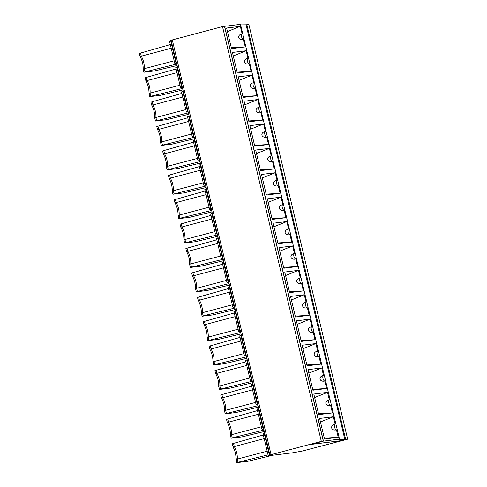 <?xml version="1.0" encoding="UTF-8"?>
<svg xmlns="http://www.w3.org/2000/svg" width="487" height="487" viewBox="0 0 487 487"><rect width="100%" height="100%" fill="white"/><g stroke="black" fill="none" stroke-linecap="round" stroke-linejoin="round"><path stroke-width="0.73" d="M221.384 397.769L220.727 395.006L221.902 394.598L222.656 397.763C221.555 398.013 221.177 397.922 221.53 397.489M225.219 413.847L224.556 411.016C224.714 406.511 223.661 402.104 221.402 397.794L221.396 397.763M242.027 33.865L241.887 33.895C236.579 35.155 238.173 40.75 243.463 39.417L245.247 46.91L231.52 48.609L226.619 28.045L240.347 26.341L227.453 31.539M243.463 39.417A2.873 1.224 -104.8 0 1 241.595 36.86A2.873 1.224 -104.8 0 1 242.063 33.853A2.873 1.224 -104.8 0 1 242.13 33.84L240.347 26.341M245.247 46.91L231.307 47.726M170.31 44.579L139.349 53.4L140.013 56.188C142.277 60.491 143.33 64.899 143.172 69.41L143.835 72.24L145.023 71.875L144.268 68.704A10.763 4.578 75.2 0 0 141.273 56.157C140.165 56.395 139.793 56.303 140.146 55.877M171.132 40.458L169.452 40.981L174.766 63.286L176.525 63.097M174.766 63.286L176.446 62.768M338.258 437.32L336.468 429.826A2.873 1.224 -104.8 0 1 334.606 427.269A2.873 1.224 -104.8 0 1 335.074 424.262A2.873 1.224 -104.8 0 1 335.141 424.244L333.358 416.75L319.624 418.449L324.525 439.018L338.258 437.32L324.318 438.136M339.323 439.158L323.459 441.125L311.211 444.363L340.809 440.698L344.887 439.621L337.728 439.712L339.53 439.158L240.499 24.35L224.635 26.316L323.459 441.125M336.468 429.826C331.178 431.159 329.583 425.565 334.898 424.305L335.032 424.274M333.358 416.75L320.458 421.949M268.27 455.789L292.59 452.807L302.153 451.09L347.651 439.189L340.644 440.765L310.743 444.461L323.307 441.143L321.323 441.386L271.082 454.669L269.901 455.059L271.338 454.907L268.27 455.789L262.956 433.479L264.642 432.961M347.651 439.189L248.833 24.38L246.075 24.831M323.307 441.143L224.483 26.335L222.498 26.578L171.083 40.244L269.901 455.059M344.887 439.621L246.069 24.813L240.84 24.88M339.53 439.158L240.499 24.35M171.18 48.25L141.273 56.157L140.518 52.986M174.169 60.796L144.268 68.704C143.178 69.069 142.91 69.416 143.452 69.751M143.835 72.234L154.72 70.907L177.098 65.501M267.18 451.206L237.272 459.113L238.027 462.285L236.84 462.638L247.731 461.317L272.732 455.26M268.057 454.876L238.027 462.285M233.011 446.567L232.354 443.803L233.529 443.395L234.284 446.567C233.182 446.816 232.804 446.719 233.157 446.287M236.846 462.644L235.349 452.453L233.023 446.567M224.836 411.363C224.288 411.022 224.562 410.675 225.645 410.316A10.763 4.578 75.2 0 0 222.656 397.763L252.564 389.856M258.481 407.108L236.104 412.513L225.213 413.84L226.4 413.481L225.645 410.316L255.553 402.408M182.911 89.9L160.533 95.306L149.856 96.627L148.985 93.814C149.144 89.304 148.091 84.896 145.832 80.586L145.163 77.798L146.331 77.39L147.086 80.556C145.984 80.805 145.613 80.714 145.96 80.282M149.266 94.155C148.724 93.814 148.992 93.467 150.075 93.108A10.763 4.578 75.2 0 0 147.086 80.556L176.994 72.648M149.649 96.633L150.83 96.274L150.075 93.108L179.983 85.201M246.16 50.745L232.433 52.444L237.327 73.007L251.061 71.309L249.277 63.815A2.873 1.224 -104.8 0 1 247.408 61.259A2.873 1.224 -104.8 0 1 247.877 58.251A2.873 1.224 -104.8 0 1 247.944 58.239L246.16 50.745L233.267 55.944M249.277 63.815C243.987 65.148 242.386 59.554 247.7 58.3L247.84 58.263M251.974 75.144L238.246 76.843L243.141 97.412L256.874 95.714L255.091 88.214A2.873 1.224 -104.8 0 1 253.222 85.657A2.873 1.224 -104.8 0 1 253.69 82.65A2.873 1.224 -104.8 0 1 253.757 82.638L251.974 75.144L239.074 80.343M255.091 88.214C249.801 89.547 248.2 83.953 253.514 82.699L253.654 82.662M257.787 99.543L244.054 101.241L248.954 121.811L262.688 120.112L260.898 112.619A2.873 1.224 -104.8 0 1 259.035 110.062A2.873 1.224 -104.8 0 1 259.504 107.055A2.873 1.224 -104.8 0 1 259.571 107.043L257.787 99.543L244.888 104.742M260.898 112.619C255.608 113.952 254.013 108.358 259.327 107.097L259.468 107.067M263.601 123.948L249.868 125.646L254.768 146.21L268.501 144.511L266.712 137.017A2.873 1.224 -104.8 0 1 264.849 134.461A2.873 1.224 -104.8 0 1 265.318 131.453A2.873 1.224 -104.8 0 1 265.385 131.441L263.601 123.948L250.702 129.14M266.712 137.017C261.422 138.351 259.827 132.756 265.141 131.502L265.275 131.466M269.414 148.346L255.681 150.045L260.582 170.608L274.315 168.91L272.525 161.416A2.873 1.224 -104.8 0 1 270.662 158.859A2.873 1.224 -104.8 0 1 271.131 155.852A2.873 1.224 -104.8 0 1 271.198 155.84L269.414 148.346L256.515 153.545M272.525 161.416C267.235 162.749 265.64 157.155 270.955 155.901L271.089 155.864M275.228 172.745L261.495 174.443L266.395 195.013L280.128 193.315L278.339 185.821A2.873 1.224 -104.8 0 1 276.476 183.264A2.873 1.224 -104.8 0 1 276.945 180.257A2.873 1.224 -104.8 0 1 277.012 180.239L275.228 172.745L262.329 177.944M278.339 185.821C273.049 187.154 271.454 181.56 276.768 180.3L276.902 180.269M281.042 197.15L267.308 198.848L272.209 219.412L285.936 217.713L284.152 210.22A2.873 1.224 -104.8 0 1 282.29 207.663A2.873 1.224 -104.8 0 1 282.752 204.656A2.873 1.224 -104.8 0 1 282.825 204.643L281.042 197.15L268.142 202.342M284.152 210.22C278.862 211.553 277.267 205.958 282.582 204.704L282.716 204.668M286.849 221.548L273.122 223.247L278.022 243.81L291.75 242.112L289.966 234.618A2.873 1.224 -104.8 0 1 288.103 232.062A2.873 1.224 -104.8 0 1 288.566 229.054A2.873 1.224 -104.8 0 1 288.639 229.042L286.849 221.548L273.956 226.747M289.966 234.618C284.676 235.952 283.081 230.357 288.389 229.103L288.529 229.067M292.663 245.947L278.935 247.646L283.836 268.215L297.563 266.517L295.779 259.023A2.873 1.224 -104.8 0 1 293.917 256.46A2.873 1.224 -104.8 0 1 294.379 253.459A2.873 1.224 -104.8 0 1 294.452 253.441L292.663 245.947L279.769 251.146M295.779 259.023C290.489 260.35 288.894 254.756 294.203 253.502L294.343 253.465M298.476 270.346L284.749 272.05L289.649 292.614L303.377 290.916L301.593 283.422A2.873 1.224 -104.8 0 1 299.724 280.865A2.873 1.224 -104.8 0 1 300.193 277.858A2.873 1.224 -104.8 0 1 300.266 277.846L298.476 270.346L285.583 275.545M301.593 283.422C296.303 284.755 294.708 279.161 300.016 277.9L300.156 277.87M304.29 294.751L290.562 296.449L295.463 317.013L309.19 315.314L307.407 307.821A2.873 1.224 -104.8 0 1 305.538 305.264A2.873 1.224 -104.8 0 1 306.006 302.257A2.873 1.224 -104.8 0 1 306.079 302.244L304.29 294.751L291.396 299.949M307.407 307.821C302.117 309.154 300.522 303.559 305.83 302.305L305.97 302.269M310.103 319.149L296.376 320.848L301.276 341.417L315.004 339.719L313.22 332.219A2.873 1.224 -104.8 0 1 311.351 329.662A2.873 1.224 -104.8 0 1 311.82 326.655A2.873 1.224 -104.8 0 1 311.887 326.643L310.103 319.149L297.21 324.348M313.22 332.219C307.93 333.552 306.329 327.958 311.643 326.704L311.783 326.667M315.917 343.548L302.19 345.246L307.084 365.816L320.817 364.118L319.034 356.624A2.873 1.224 -104.8 0 1 317.165 354.067A2.873 1.224 -104.8 0 1 317.634 351.06A2.873 1.224 -104.8 0 1 317.701 351.048L315.917 343.548L303.017 348.747M319.034 356.624C313.744 357.957 312.143 352.363 317.457 351.103L317.597 351.072M321.73 367.953L307.997 369.651L312.897 390.215L326.631 388.516L324.847 381.023A2.873 1.224 -104.8 0 1 322.978 378.466A2.873 1.224 -104.8 0 1 323.447 375.459A2.873 1.224 -104.8 0 1 323.514 375.447L321.73 367.953L308.831 373.145M324.847 381.023C319.557 382.356 317.956 376.761 323.271 375.507L323.411 375.471M321.323 441.386L222.498 26.578M330.655 405.421C325.365 406.755 323.77 401.16 329.084 399.906L329.261 399.857A2.873 1.224 -104.8 0 0 328.792 402.865A2.873 1.224 -104.8 0 0 330.655 405.421L332.444 412.915L318.711 414.62L313.811 394.05L327.544 392.352L314.645 397.55M329.261 399.857A2.873 1.224 -104.8 0 1 329.328 399.845L327.544 392.352M246.848 24.624L345.673 439.432M264.295 431.506L241.917 436.912L231.24 438.233L230.369 435.421C230.528 430.91 229.474 426.502 227.216 422.199L227.21 422.168M230.649 435.762C230.101 435.421 230.375 435.074 231.459 434.714A10.763 4.578 75.2 0 0 228.47 422.162C227.368 422.412 226.991 422.32 227.344 421.888M236.463 460.16C235.915 459.813 236.189 459.466 237.272 459.113A10.763 4.578 -104.8 0 0 234.284 446.567L264.191 438.659M263.315 434.988L233.529 443.395M263.948 430.058L232.214 437.88L231.459 434.714L261.367 426.807M231.027 438.239L232.214 437.88M261.963 429.297L263.138 428.913L258.323 408.69L257.142 409.08L261.963 429.297L263.723 429.102M263.138 428.913L263.644 428.779M332.444 412.915L318.504 413.737M258.378 414.254L228.47 422.162L227.715 418.997L226.546 419.41L227.198 422.168M258.323 408.69L258.828 408.563M257.501 410.584L227.715 418.997M262.688 120.112L248.747 120.928M268.501 144.511L254.561 145.333M274.315 168.91L260.375 169.732M280.128 193.315L266.188 194.13M285.936 217.713L271.996 218.529M291.75 242.112L277.809 242.934M297.563 266.517L283.623 267.333M303.377 290.916L289.436 291.731M309.19 315.314L295.25 316.136M315.004 339.719L301.063 340.535M320.817 364.118L306.877 364.933M326.631 388.516L312.691 389.338M256.874 95.714L242.934 96.529M251.061 71.309L237.12 72.131M180.58 87.69L181.761 87.301L176.939 67.084L175.764 67.474L180.58 87.69L182.339 87.496M181.761 87.301L182.26 87.173M176.939 67.084L177.445 66.95M186.393 112.089L187.568 111.706L182.753 91.489L181.578 91.873L186.393 112.089L188.152 111.894M187.568 111.706L188.073 111.572M182.753 91.489L183.258 91.355M192.207 136.488L193.382 136.104L188.566 115.888L187.385 116.271L192.207 136.488L193.966 136.299M193.382 136.104L193.887 135.97M188.566 115.888L189.072 115.754M198.02 160.893L199.195 160.503L194.38 140.286L193.199 140.67L198.02 160.893L199.78 160.698M199.195 160.503L199.7 160.369M194.38 140.286L194.885 140.153M203.834 185.291L205.009 184.908L200.194 164.685L199.013 165.075L203.834 185.291L205.593 185.097M205.009 184.908L205.514 184.774M200.194 164.685L200.699 164.557M209.641 209.69L210.822 209.307L206.007 189.09L204.826 189.473L209.641 209.69L211.407 209.501M210.822 209.307L211.328 209.173M206.007 189.09L206.512 188.956M215.455 234.095L216.636 233.705L211.821 213.489L210.64 213.872L215.455 234.095L217.22 233.9M216.636 233.705L217.141 233.571M211.821 213.489L212.326 213.355M221.268 258.494L222.449 258.11L217.634 237.887L216.453 238.277L221.268 258.494L223.028 258.299M222.449 258.11L222.955 257.976M217.634 237.887L218.133 237.753M227.082 282.892L228.263 282.509L223.448 262.292L222.267 262.676L227.082 282.892L228.841 282.704M228.263 282.509L228.768 282.375M223.448 262.292L223.947 262.158M232.896 307.291L234.077 306.907L229.261 286.691L228.08 287.074L232.896 307.291L234.655 307.102M234.077 306.907L234.582 306.773M229.261 286.691L229.761 286.557M238.709 331.696L239.89 331.306L235.069 311.09L233.894 311.479L238.709 331.696L240.468 331.501M239.89 331.306L240.389 331.178M235.069 311.09L235.574 310.956M244.523 356.094L245.704 355.711L240.882 335.494L239.707 335.878L244.523 356.094L246.282 355.9M245.704 355.711L246.203 355.577M240.882 335.494L241.388 335.36M250.336 380.493L251.511 380.11L246.696 359.893L245.521 360.277L250.336 380.493L252.096 380.304M251.511 380.11L252.016 379.976M246.696 359.893L247.201 359.759M256.15 404.898L257.325 404.508L252.51 384.292L251.335 384.681L256.15 404.898L257.909 404.703M257.325 404.508L257.83 404.374M252.51 384.292L253.015 384.158M182.564 88.451L150.83 96.274M176.124 68.977L146.331 77.39M188.378 112.85L155.463 121.032L166.347 119.705L188.725 114.299M155.463 121.038L154.799 118.213C154.957 113.702 153.904 109.295 151.646 104.991L150.97 102.197L152.145 101.789L152.9 104.961C151.798 105.204 151.42 105.113 151.774 104.681M181.937 93.376L152.145 101.789M194.191 137.249L161.27 145.43L172.161 144.109L194.538 138.704M161.276 145.436L160.613 142.612C160.771 138.101 159.718 133.694 157.459 129.39L156.784 126.596L157.958 126.188L158.713 129.359C157.611 129.609 157.234 129.518 157.587 129.079M187.745 117.781L157.958 126.188M200.005 161.654L167.084 169.835L177.974 168.508L200.352 163.102M167.09 169.841L166.426 167.011C166.584 162.506 165.531 158.098 163.273 153.789L162.597 151L163.772 150.593L164.527 153.758C163.425 154.008 163.048 153.916 163.401 153.484M193.558 142.18L163.772 150.593M205.818 186.052L172.897 194.234L183.788 192.907L206.165 187.501M172.903 194.24L172.24 191.415C172.398 186.905 171.345 182.497 169.08 178.193L168.411 175.399L169.586 174.991L170.34 178.157C169.239 178.406 168.861 178.315 169.214 177.883M199.372 166.578L169.586 174.991M205.185 190.983L174.224 199.804L174.9 202.592C177.158 206.896 178.212 211.303 178.047 215.814L178.924 218.633L189.601 217.312L211.979 211.906M211.632 210.451L179.898 218.279L179.143 215.108A10.763 4.578 75.2 0 0 176.154 202.562C175.052 202.811 174.675 202.714 175.028 202.282M178.711 218.633L179.898 218.279M210.999 215.382L180.038 224.209L180.707 226.991C182.972 231.301 184.025 235.708 183.861 240.213L184.737 243.031L195.415 241.71L217.792 236.305M217.446 234.856L185.711 242.678L184.957 239.507A10.763 4.578 75.2 0 0 181.968 226.96C180.866 227.21 180.488 227.119 180.841 226.686M184.524 243.037L185.711 242.678M223.259 259.254L190.338 267.436L201.228 266.109L223.606 260.703M190.338 267.442L189.68 264.618C189.839 260.107 188.786 255.699 186.521 251.395L185.851 248.601L187.026 248.193L187.781 251.359C186.679 251.609 186.302 251.517 186.655 251.085M216.812 239.781L187.026 248.193M222.626 264.179L191.665 273.006L192.335 275.794C194.599 280.098 195.646 284.505 195.488 289.016L196.358 291.835L207.042 290.514L229.414 285.108M229.073 283.653L197.338 291.482L196.584 288.31A10.763 4.578 75.2 0 0 193.595 275.764C192.493 276.013 192.115 275.916 192.468 275.484M196.151 291.835L197.338 291.482M228.44 288.584L197.478 297.405L198.148 300.193C200.413 304.503 201.46 308.91 201.301 313.415L202.172 316.233L212.856 314.912L235.227 309.507M234.886 308.052L203.152 315.88L202.397 312.709A10.763 4.578 75.2 0 0 199.408 300.162C198.3 300.412 197.929 300.321 198.282 299.882M201.965 316.24L203.152 315.88M240.694 332.457L207.779 340.638L218.663 339.311L241.041 333.905M207.779 340.644L207.115 337.82C207.273 333.309 206.226 328.902 203.962 324.592L203.292 321.804L204.461 321.396L205.216 324.561C204.114 324.811 203.743 324.719 204.09 324.287M234.253 312.983L204.461 321.396M240.067 337.381L209.106 346.208L209.775 348.996C212.04 353.3 213.087 357.708 212.929 362.218L213.799 365.037L224.477 363.716L246.854 358.31M246.507 356.855L214.773 364.684L214.018 361.512A10.763 4.578 75.2 0 0 211.029 348.966C209.927 349.209 209.556 349.118 209.903 348.686M213.592 365.037L214.773 364.684M245.88 361.786L214.919 370.607L215.589 373.395C217.847 377.699 218.9 382.106 218.742 386.617L219.613 389.436L230.29 388.115L252.668 382.709M252.321 381.254L220.587 389.083L219.832 385.911A10.763 4.578 75.2 0 0 216.843 373.365C215.741 373.614 215.37 373.523 215.717 373.085M219.406 389.442L220.587 389.083M258.134 405.659L226.4 413.481M251.688 386.185L221.902 394.598M176.751 64.047L145.023 71.875M182.808 97.053L152.9 104.961A10.763 4.578 75.2 0 1 155.889 117.507L185.797 109.599M155.079 118.554C154.531 118.219 154.805 117.866 155.889 117.507L156.644 120.679M188.621 121.452L158.713 129.359A10.763 4.578 75.2 0 1 161.702 141.906L191.61 133.998M160.893 142.953C160.345 142.618 160.619 142.271 161.702 141.906L162.457 145.077M194.435 145.85L164.527 153.758A10.763 4.578 75.2 0 1 167.516 166.31L197.424 158.403M166.706 167.358C166.158 167.017 166.432 166.67 167.516 166.31L168.271 169.476M200.248 170.249L170.34 178.157A10.763 4.578 75.2 0 1 173.329 190.709L203.237 182.802M172.52 191.756C171.972 191.415 172.246 191.068 173.329 190.709L174.084 193.875M206.062 194.654L176.154 202.562L175.399 199.39M209.051 207.2L179.143 215.108C178.059 215.467 177.785 215.82 178.333 216.155M211.875 219.053L181.968 226.96L181.213 223.795M214.864 231.599L184.957 239.507C183.867 239.872 183.599 240.219 184.147 240.554M217.689 243.451L187.781 251.359A10.763 4.578 75.2 0 1 190.77 263.911L220.678 256.004M189.96 264.958C189.413 264.618 189.68 264.271 190.77 263.911L191.525 267.077M223.503 267.856L193.595 275.764L192.84 272.592M226.492 280.402L196.584 288.31C195.494 288.669 195.226 289.022 195.774 289.357M229.316 292.255L199.408 300.162L198.653 296.991M232.305 304.801L202.397 312.709C201.308 313.074 201.04 313.421 201.581 313.756M235.124 316.653L205.216 324.561A10.763 4.578 75.2 0 1 208.211 337.114L238.119 329.206M207.395 338.161C206.853 337.82 207.121 337.473 208.211 337.114L208.966 340.279M240.937 341.058L211.029 348.966L210.274 345.794M243.926 353.605L214.018 361.512C212.935 361.871 212.667 362.225 213.209 362.559M246.751 365.457L216.843 373.365L216.088 370.193M249.74 378.003L219.832 385.911C218.748 386.276 218.474 386.623 219.022 386.958M175.947 62.902L170.633 40.591M264.137 433.095L269.451 455.406M271.082 454.669L172.264 39.861"/></g></svg>
